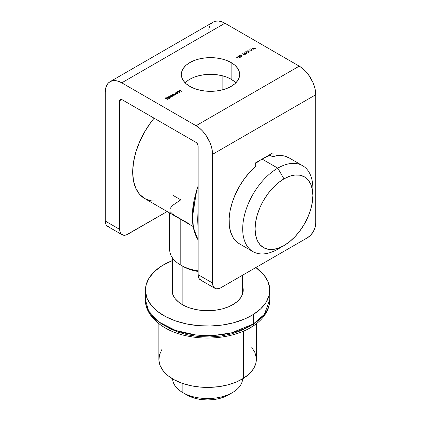 <?xml version="1.0" encoding="UTF-8"?>
<svg xmlns="http://www.w3.org/2000/svg" width="421" height="421" viewBox="0 0 421 421"><rect width="100%" height="100%" fill="white"/><g stroke="black" fill="none" stroke-linecap="round" stroke-linejoin="round"><path stroke-width="0.63" d="M194.286 77.154L199.333 75.596L204.806 74.638L210.5 74.312L216.194 74.638L221.667 75.596L226.714 77.154L231.14 79.248L231.14 62.566A29.186 16.851 180 0 1 239.686 74.485A29.186 16.851 180 0 1 221.667 90.052A29.186 16.851 180 0 1 189.86 86.4L186.229 83.847L183.535 80.932L181.872 77.769L181.314 74.485L181.872 71.196L183.535 68.034L186.229 65.123L189.86 62.566L194.286 60.471L199.333 58.914L204.806 57.956L210.5 57.63L216.194 57.956L221.667 58.914L226.714 60.471L231.14 62.566L234.771 65.123L237.465 68.034L239.128 71.196L239.686 74.485L239.128 77.769L237.465 80.932L234.771 83.847L231.14 86.4L226.714 88.494L221.667 90.052L216.194 91.01L210.5 91.336L204.806 91.01L199.333 90.052L194.286 88.494L189.86 86.4A29.186 16.851 180 0 1 181.314 74.485A29.186 16.851 180 0 1 199.333 58.914A29.186 16.851 180 0 1 231.14 62.566L231.14 79.248A29.186 16.851 0 0 0 185.14 82.826M108.913 226.856L106.634 225.54L105.871 224.33L105.245 221.046L105.245 92.357L105.56 88.82L106.502 85.784L108.029 83.374L110.081 81.669L112.581 80.743L115.438 80.627L118.533 81.332L121.753 82.826L196.054 125.721L299.247 66.144L224.946 23.244L121.753 82.826L196.054 125.721L199.275 127.947L202.369 130.82L205.227 134.231L209.779 142.119L211.305 146.297L212.247 150.413L212.563 154.318L212.563 283.007L212.721 284.775L213.957 287.501L216.231 288.817L219.209 288.522L220.82 287.775L307.498 237.728L220.82 287.775A11.677 6.741 -60 0 1 214.984 288.353A11.677 6.741 -60 0 1 212.563 283.007L198.117 274.666L198.744 277.949L199.507 279.16L201.785 280.475M252.079 50.478L248.943 49.767L251.6 50.22L250.816 48.683L252.079 50.478L250.816 48.683L251.6 50.22L248.943 49.767L252.079 50.478M250.2 50.72L249.137 51.078L250.2 50.72M246.964 50.841L246.98 51.672L247.18 50.978L248.095 50.962L247.18 50.978L246.98 51.672L246.669 51.262L246.964 50.841L248.379 50.909L248.653 52.199L249.895 51.741L248.411 52.599L248.095 50.962L248.411 52.599L249.895 51.741L248.653 52.199L248.274 50.836L246.964 50.841L246.669 51.246M245.443 52.046L245.106 52.241L245.411 51.804L247.595 53.067L245.411 51.804L245.106 52.241L245.443 52.046M242.87 53.972L244.238 55.004L242.143 53.693L244.869 54.188L244.001 52.62L246.48 53.714L244.501 53.041L245.285 54.404L242.87 53.972L245.285 54.404L244.501 53.041L246.48 53.714L244.001 52.62L244.869 54.188L242.143 53.693L244.238 55.004L242.87 53.972M243.059 54.846L241.996 55.198L243.059 54.846M239.581 55.625L239.76 55.004L240.175 56.088L242.054 56.33L241.659 55.23L242.307 56.056L241.201 56.472L239.817 55.856L239.596 55.13L240.77 54.883L241.659 55.23L239.76 55.004L239.491 55.851M173.557 95.814L171.763 95.004L172.236 95.051L172.484 94.557L173.378 94.488L173.947 93.804L175.741 94.551L173.736 94.057L173.657 94.572L174.647 95.183L173.184 94.614L172.468 94.872L173.557 95.814L172.884 95.425L172.647 94.688L174.647 95.183L173.736 94.057L175.741 94.551L173.578 93.925L173.378 94.488L172.484 94.557L172.236 95.051L171.763 95.004L173.557 95.814M171.431 95.556L170.673 94.888L172.91 96.183L172.442 96.135L171.715 96.841L170.605 96.777L170.095 96.209L170.9 95.572L171.431 95.556L170.447 95.73L170.095 96.225L170.431 96.693L172.094 96.688L172.442 96.135L172.91 96.183L170.673 94.888L171.431 95.556M167.505 99.303L165.127 98.156L166.19 97.54L165.548 98.172L166.221 98.561L167.311 98.188L166.442 98.688L167.505 99.303L166.442 98.688L167.311 98.188L166.221 98.561L165.548 98.172L166.19 97.54L165.127 98.156L167.505 99.303M168.095 98.093L169 98.204L169.821 97.604L169.316 98.277L168.037 98.267L167.511 97.625L168.279 97.072L169.526 97.267L168.095 98.093L169.526 97.267L167.842 97.235L167.511 97.772L167.863 98.182L169.489 98.193L169.784 97.514L169.268 98.298L168.095 98.093M170.842 97.383L168.405 96.199L170.842 97.383M176.315 92.715L177.815 93.357L177.341 93.309L176.615 94.009L175.51 93.946L174.994 93.383L175.789 92.736L176.315 92.715L175.346 92.904L174.994 93.394L175.331 93.862L176.994 93.862L177.341 93.309L177.815 93.357L176.315 92.715M178.457 92.983L176.667 92.173L177.152 92.225L177.625 91.615L178.541 91.662L179.662 92.288L177.604 91.825L177.415 92.304L178.457 92.983L177.483 92.383L177.604 91.825L178.33 91.773L179.467 92.399L178.846 91.815L177.441 91.694L177.152 92.225L176.667 92.173L178.457 92.983M180.304 91.915L178.515 91.11L178.999 91.162L179.472 90.547L180.393 90.594L181.509 91.22L179.451 90.762L179.267 91.236L180.304 91.915L179.33 91.32L179.451 90.762L180.177 90.704L181.314 91.336L180.693 90.752L179.288 90.626L178.999 91.162L178.515 91.11L180.304 91.915M236.618 57.14L236.286 57.335L236.591 56.898L238.775 58.156L236.591 56.898L236.286 57.335L236.618 57.14M238.144 55.935L238.16 56.767L238.36 56.072L239.275 56.051L238.36 56.072L238.16 56.767L237.849 56.351L238.144 55.935L239.56 56.004L239.833 57.288L241.075 56.83L239.591 57.688L239.275 56.051L239.591 57.688L241.075 56.83L239.833 57.288L239.454 55.93L238.144 55.935L237.849 56.34M253.253 49.799L252.132 47.926L255.326 48.604L254.089 48.51L253.1 49.078L253.253 49.799L253.1 49.078L254.089 48.51L255.326 48.604L252.132 47.926L253.253 49.799M122.111 234.734L107.66 226.393A11.677 6.741 120 0 1 105.245 221.046L119.69 229.387A11.677 6.741 -60 0 0 122.111 234.734A11.677 6.741 -60 0 0 127.947 234.155L167.158 211.516L126.337 234.902L123.358 235.197L121.08 233.881L120.322 232.671L119.69 229.387L119.69 100.698L121.753 99.509L196.054 142.403L121.753 99.509L120.295 99.361L119.69 100.698L119.69 229.387L105.245 221.046L105.245 92.357A23.35 13.483 60 0 1 110.081 81.669A23.35 13.483 60 0 1 121.753 82.826L224.946 23.244L299.247 66.144L302.467 68.37L305.562 71.244L308.419 74.654L312.971 82.542L314.498 86.721L315.44 90.836L315.755 94.741L212.563 154.318L212.563 283.007L198.117 274.666L198.117 145.976L198.117 274.666A11.677 6.741 120 0 0 200.533 280.012L214.984 288.353M222.883 75.906L222.883 89.741L222.883 75.906M235.86 82.826A29.186 16.851 0 0 0 231.14 79.248L234.771 81.806M315.755 223.43L315.755 94.741L315.755 223.43A11.677 6.741 -60 0 1 307.498 237.728L310.661 235.176L313.34 231.566L315.129 227.44L315.755 223.43M255.284 166.716L255.284 163.016L273.034 152.77L273.034 156.47L273.034 152.77L255.284 163.016L255.284 166.716M198.117 145.976L197.512 143.94L196.054 142.403A2.921 1.684 60 0 1 198.117 145.976M208.753 29.244L209.695 26.207M211.221 23.792L213.273 22.092L215.773 21.166L218.631 21.05L221.725 21.755L224.946 23.244A23.35 13.483 -120 0 0 213.273 22.092L110.081 81.669M299.247 66.144L196.054 125.721A23.35 13.483 60 0 1 212.563 154.318L315.755 94.741A23.35 13.483 -120 0 0 299.247 66.144M119.69 100.698A2.921 1.684 60 0 1 120.295 99.361A2.921 1.684 60 0 1 121.753 99.509L119.69 100.698M169.516 97.561L169.268 98.093M169.268 98.572L169.552 98.182M169.784 97.93L169.784 97.514L169.784 97.93M169.842 98.204L169.784 97.514M167.511 98.246L167.563 97.956M167.842 97.525L167.842 97.235L167.842 97.525M167.921 97.967L169.131 97.267L167.921 98.214L168.047 97.346L169.131 97.267L168.047 97.346L167.921 97.967L167.784 97.667M167.784 97.725L167.784 98.135L168.047 97.819M170.447 96.009L170.626 96.783L170.647 95.846L171.921 95.841L171.905 96.777L170.626 96.577L170.447 96.009M170.447 96.209L170.095 96.688M172.121 96.483L171.921 95.841L171.905 96.572L172.184 96.209M171.921 95.841L170.647 95.846M170.626 96.577L171.905 96.572M172.484 94.841L172.484 94.557L172.484 94.841M173.578 93.925L173.378 94.488M173.378 94.962L173.578 94.404L173.336 94.667M173.536 94.82L173.736 94.057M172.447 95.451L172.647 94.688M175.346 93.183L175.531 93.957L175.546 93.015L176.82 93.009L176.804 93.951L175.531 93.751L175.346 93.183M175.346 93.378L174.994 93.857M176.82 93.009L176.804 93.741L177.083 93.378L176.82 93.009L175.546 93.015M175.531 93.751L176.804 93.741M177.441 91.694L177.152 92.225M177.152 92.704L177.441 92.173L177.136 92.557M177.483 92.383L177.604 91.825M177.604 92.304L177.483 92.862M179.288 90.626L178.999 91.162M178.999 91.636L179.288 91.104L178.983 91.494M179.33 91.32L179.451 90.762M179.451 91.236L179.33 91.794M238.354 56.656L238.36 56.072M239.454 56.225L239.454 55.93L239.454 56.225M239.454 56.409L239.823 57.556L239.454 56.409M239.76 55.004L239.802 55.456M242.054 56.33L242.328 55.951M240.233 55.335L239.507 55.751M239.802 55.877L239.991 55.13L239.865 55.588L240.375 55.977L239.991 55.13L241.465 55.346L241.933 55.709L241.838 56.425L240.375 56.198L241.665 56.267L241.933 55.709L241.838 56.198M241.933 55.709L241.096 55.162L239.991 55.13M244.501 53.514L244.996 54.383L244.501 53.514M247.18 51.562L247.18 50.978M248.274 51.13L248.274 50.836L248.274 51.13M248.274 51.315L248.643 52.462L248.274 51.315M250.816 49.104L250.816 48.683L250.816 49.104M253.1 49.552L253.1 49.078L253.1 49.552M252.542 48.178L253.763 48.699L252.984 48.889L252.984 49.357L252.542 48.178L252.984 48.889L253.763 48.436L252.542 48.178M233.829 304.067A35.606 20.561 180 0 1 232.792 304.693A35.606 20.561 180 0 1 182.43 304.693A35.606 20.561 180 0 1 172.584 286.448L172.036 291.022L173.01 295.016L175.315 298.815L178.862 302.289L183.514 305.293L189.092 307.714L195.381 309.467L202.143 310.472L209.111 310.698L216.02 310.135L222.609 308.803L228.624 306.756L233.829 304.067L238.023 300.847L241.054 297.215L242.796 293.316L243.185 289.29L242.633 286.448A35.606 20.561 180 0 1 233.829 304.067M269.777 290.158L269.777 299.689C269.756 304.051 268.661 308.225 266.488 312.214C263.357 317.834 258.594 322.644 252.19 326.638A5.836 3.51 -122.1 0 0 253.384 323.975L231.571 332.811L215.026 335.327L195.476 334.89L175.499 330.422L158.849 321.954L148.602 310.987L145.44 299.689A62.171 35.89 0 0 0 185.035 333.132A62.171 35.89 0 0 0 253.384 323.975L253.384 314.445A62.171 35.89 180 0 1 185.035 323.602A62.171 35.89 180 0 1 145.44 290.158A62.171 35.89 180 0 1 161.838 265.867A62.171 35.89 180 0 1 172.584 260.504L161.838 265.867L154.512 271.492L149.223 277.828L146.182 284.643L145.498 291.669L147.203 298.636L151.228 305.278L157.422 311.335L165.542 316.581L175.278 320.813L186.261 323.865L198.059 325.622L210.232 326.017L222.299 325.033L233.802 322.707L244.296 319.134L253.384 314.445L260.71 308.825L265.998 302.483L269.04 295.668L269.724 288.643L268.019 281.675L263.993 275.034L255.873 267.535A62.171 35.89 180 0 1 269.777 290.158A62.171 35.89 180 0 1 253.384 314.445L253.384 323.975A62.171 35.89 0 0 0 269.777 299.689L264.377 314.324L253.384 323.975A5.836 3.51 57.9 0 1 252.19 326.643A5.836 3.51 57.9 0 1 249.085 326.464L240.854 330.711L231.34 333.953L220.92 336.058L209.984 336.947L198.959 336.595L188.266 335L178.315 332.232L169.495 328.401M158.87 323.738L158.87 359.266A48.741 28.144 0 0 0 189.913 385.489A48.741 28.144 0 0 0 243.496 378.311L243.496 331.164L243.496 378.311A48.741 28.144 0 0 0 256.352 359.266L256.352 323.738M251.816 347.414L254.973 352.619L256.31 358.082M256.352 359.181L255.773 363.591L253.389 368.933L249.243 373.901L243.496 378.311L236.376 381.989L228.145 384.789L219.125 386.615L209.663 387.383L200.122 387.073L190.871 385.699L182.261 383.305L174.626 379.989L168.258 375.874L163.406 371.122L160.248 365.917L158.912 360.455L159.448 354.945L161.832 349.604M182.846 392.63L186.971 395.014A29.186 16.851 0 0 0 228.25 395.014L223.825 397.108L218.778 398.666L213.305 399.624L207.611 399.95L201.917 399.624L196.439 398.666L191.397 397.108L182.846 392.63A35.027 20.224 0 0 0 220.604 397.114A35.027 20.224 0 0 0 242.622 378.847A35.027 20.224 180 0 1 232.376 392.63A35.027 20.224 180 0 1 182.846 392.63L182.846 383.505L182.846 392.63A35.027 20.224 0 0 1 172.599 378.847M180.783 265.135L182.846 266.325A35.027 20.224 0 0 0 198.117 271.492A35.027 20.224 180 0 1 182.846 266.325L182.846 304.93L182.846 266.325L180.783 265.135A37.943 21.908 0 0 0 198.117 270.856A37.943 21.908 180 0 1 180.783 265.135L180.783 219.383L180.783 265.135A37.943 21.908 0 0 1 169.668 249.642L169.668 212.963M189.982 224.304L175.952 216.341L172.457 213.963L170.368 211.91M193.107 226.498L144.661 198.528L139.583 194.313L135.804 188.334L133.478 180.825L132.694 172.073L133.478 162.411L135.804 152.218L139.583 141.882L144.661 131.799L150.855 122.353L154.123 118.19A57.793 33.364 120 0 0 144.661 198.528L150.855 200.822L157.917 201.101M169.831 208.948L172.426 205.543L180.783 199.838L173.557 195.665M312.866 195.544L312.314 189.355L310.666 184.051L307.998 179.82L304.404 176.841L300.026 175.22L295.032 175.02L289.611 176.252L283.975 178.862L278.334 182.761L272.913 187.787L267.919 193.755L263.541 200.433L259.946 207.564L257.278 214.873L255.636 222.077L255.079 228.908L255.636 235.097L257.278 240.407L259.946 244.633L263.541 247.616L267.919 249.237L272.913 249.437L278.334 248.206L283.975 245.59L289.611 241.696L295.032 236.67L300.026 230.703L304.404 224.025L307.998 216.894L310.666 209.584L312.314 202.375L312.866 195.544L312.866 188.398A49.62 28.649 120 0 0 277.781 168.142L283.975 178.862A40.863 23.592 -60 0 1 312.866 195.544A40.863 23.592 -60 0 1 283.975 245.59L277.781 249.169A49.62 28.649 120 0 0 277.781 249.164M302.588 165.685L288.969 157.817A49.62 28.649 120 0 0 272.413 156.649L270.35 155.454A49.62 28.649 120 0 0 262.094 159.085L277.781 168.142A49.62 28.649 -60 0 1 302.588 165.685A49.62 28.649 -60 0 1 312.719 192.229M277.781 249.169L283.975 245.59A40.863 23.592 -60 0 1 255.079 228.908A40.863 23.592 -60 0 1 283.975 178.862L277.781 168.142A49.62 28.649 120 0 0 242.696 228.908A49.62 28.649 120 0 0 277.781 249.169A49.62 28.649 -60 0 1 252.974 251.621A49.62 28.649 -60 0 1 245.364 211.863A49.62 28.649 -60 0 1 277.781 168.142L262.094 159.085A49.62 28.649 -60 0 1 270.35 155.454L272.413 156.649L278.434 155.538L283.986 155.917L288.885 157.77M239.438 243.812L236.513 241.696L233.066 237.512L230.645 232.124L229.324 225.703L229.145 218.467L230.113 210.647L232.208 202.506L235.35 194.307L239.433 186.319L244.333 178.809L249.885 172.021L255.905 166.179A49.62 28.649 120 0 0 230.382 209.332A49.62 28.649 120 0 0 239.349 243.759L252.974 251.621M255.284 165.821L255.905 166.179L255.284 165.821M262.094 159.085A49.62 28.649 120 0 0 255.284 163.785A49.62 28.649 -60 0 1 262.094 159.085M198.117 212.01L198.117 226.745A70.049 40.442 -60 0 1 198.117 212.01M198.117 239.991L193.423 227.782L192.365 214.515L196.712 190.497A70.049 40.442 120 0 0 198.117 239.991M198.117 191.308L196.712 190.497L198.117 191.308M198.117 219.478L198.117 219.773M193.602 202.733L192.36 214.521M198.117 186.371A70.049 40.442 120 0 0 196.712 190.497L198.117 186.371M198.117 186.193L196.691 190.366M169.552 97.73L169.552 98.209M167.784 97.698L167.784 98.177M170.373 96.214L170.373 96.693M173.326 94.288L173.326 94.762M177.083 93.357L177.083 93.836M175.273 93.388L175.273 93.862M177.373 92.157L177.373 92.636M179.225 91.094L179.225 91.567M238.144 56.356L238.144 56.83M242.028 55.925L242.028 56.403M246.964 51.262L246.964 51.741M145.44 290.158L145.44 299.689C144.761 315.903 163.606 331.927 188.555 336.247C210.521 340.631 236.16 336.884 252.19 326.638M232.376 392.63L228.25 395.014M242.633 293.863L242.633 275.176M172.584 293.863L172.584 258.068M198.117 240.033L193.949 230.271L192.281 218.32L196.623 190.397L198.117 186.024"/></g></svg>
